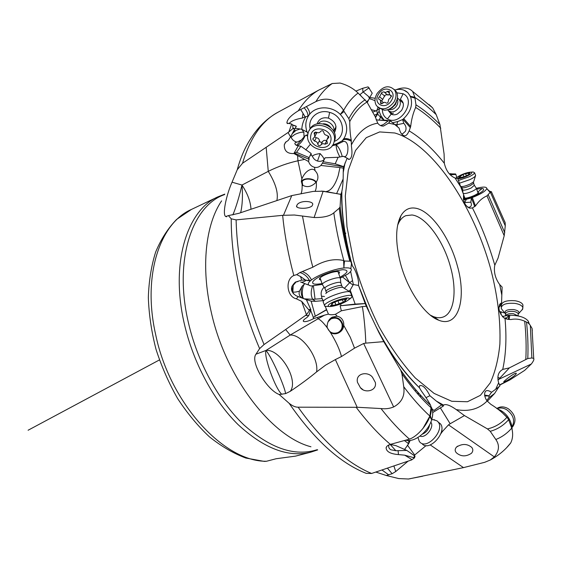 <?xml version="1.0" encoding="UTF-8"?>
<svg xmlns="http://www.w3.org/2000/svg" width="562" height="562" viewBox="0 0 562 562"><rect width="100%" height="100%" fill="white"/><g stroke="black" fill="none" stroke-linecap="round" stroke-linejoin="round"><path stroke-width="0.84" d="M400.327 262.728C407.295 289.866 424.746 315.38 438.845 320.256C458.557 328.257 466.903 298.612 457.292 265.594C449.705 237.08 430.485 210.097 415.128 208.13C409.122 207.28 404.38 209.837 400.896 215.801C395.437 226.451 395.248 242.089 400.327 262.728M499.709 284.59L501.824 295.148L502.126 287.077L499.709 284.59C495.663 279.033 493.935 273.132 494.518 266.894L494.799 265.222C489.059 245.299 481.606 226.198 472.431 207.926L470.099 208.186C465.139 206.289 462.976 201.779 463.608 194.663L457.721 178.576L455.058 178.006C449.663 175.681 446.088 170.771 444.331 163.289C432.979 148.965 421.254 138.161 409.157 130.876L408.56 131.986C407.345 134.564 406.017 135.842 404.584 135.842C401.978 135.287 400.158 132.716 399.111 128.122L391.264 121.638M341.675 192.225L341.844 191.319C342.806 187.223 343.263 180.957 343.227 172.506L343.34 168.157L339.954 167.574L338.205 175.59C335.008 185.53 330.955 190.855 326.044 191.565L340.832 194.403L341.675 192.225C341.338 212.598 344.239 234.944 350.386 259.265L352.451 266.086L350.744 259.735C344.478 235.141 341.513 212.338 341.851 191.319M347.133 158.161L343.417 156.292L338.099 157.29L335.198 163.802L343.74 166.696L347.133 158.161L349.079 159.425C351.812 158.463 352.592 154.1 351.426 146.352L351.257 140.1C350.267 134.971 349.768 128.796 349.761 121.582L348.84 118.673L344.07 111.466L340.326 114.451L343.466 110.145L344.07 111.466M232.872 214.937C236.04 207.252 239.075 197.29 241.969 185.053L232.05 182.186L237.255 169.717L242.524 163.268L288.833 131.979L291.699 124.033L286.915 123.015C286.964 119.566 290.758 115.491 298.296 110.805C304.147 101.371 310.99 94.465 318.816 90.075L332.247 83.513L340.059 83.05C347.119 84.967 353.14 88.297 358.106 93.06L367.007 102.066L375.24 116.699L377.734 123.19C379.378 125.333 381.317 126.281 383.551 126.043L388.553 123.134L390.471 120.914L388.187 120.851L383.432 124.553L380.579 125.586M504.514 221.091L505.189 222.77L505.273 225.833L504.205 235.738L498.051 258.106L494.799 265.222M490.19 191.424L491.546 191.797L490.12 192.443L486.79 188.593L490.556 192.394M490.12 192.443L486.966 195.864C482.491 197.81 478.655 201.189 475.473 205.987L472.431 207.926M468.729 207.266L467.556 207.111M469.101 207.238C471.363 206.725 471.939 205.039 470.844 202.18L471.406 197.88L474.757 206.633M429.087 104.567L432.649 107.89L436.182 114.62L439.913 124.483L444.092 154.023L444.331 163.289M396.372 89.625L397.496 89.196C403.888 87.012 408.932 87.763 412.641 91.451L414.861 97.226L415.964 104.813L415.655 107.398C413.091 113.194 411.433 119.558 410.682 126.506L409.157 130.876M394.903 89.976C400.053 88.627 404.352 89.506 407.801 92.611L410.415 96.348C413.119 104.202 410.885 111.62 403.706 118.603L402.596 119.58L403.783 123.317C406.066 125.79 406.607 128.445 405.413 131.29L402.645 133.798L401.542 133.868M402.919 119.285L410.379 127.693M378.233 120.106L386.347 120.226L388.546 120.858M391.581 121.729L390.471 120.914M343.965 156.693L345.363 156.594C347.239 155.126 348.082 151.972 347.885 147.118C347.478 143.177 346.016 141.259 343.494 141.364L342.188 140.879L342.637 140.289C344.443 138.863 347.351 139.172 351.355 141.224M315.142 191.171C316.202 189.232 316.596 186.198 316.329 182.053L317.607 179.482C318.429 176.208 317.593 173.293 315.092 170.736L314.46 167.293C316.827 167.792 318.956 167.181 320.853 165.446L322.405 163.191L343.747 166.858L343.34 168.157M325.11 191.494L323.15 191.206L314.109 217.522L294.383 215.014L282.644 215.337C284.274 231.987 287.259 249.205 291.622 266.999L293.807 275.492L296.666 274.649L299.911 272.556L312.83 267.21C323.895 260.557 334.151 258.33 343.607 260.522L344.548 261.021L350.744 261.211L351.798 264.569M340.832 194.403L340.08 206.879L339.223 208.235C341.232 225.25 344.766 242.882 349.831 261.126M440.334 407.822L450.155 423.755L464.444 415.578L456.246 409.593C450.626 405.631 446.6 404.036 444.17 404.802L443.636 405.153L436.365 401.099L429.902 395.718C426.08 388.194 422.673 384.829 419.666 385.63L419.343 387.632C403.453 372.114 388.995 351.714 375.964 326.438M430.928 406.523L431.651 407.822C433.084 411.082 433.098 415.072 431.672 419.807L429.839 416.582L431.033 407.703L430.647 405.328C428.546 401.416 425.392 396.554 421.191 390.738L419.343 387.632M378.851 332.444L366.319 306.248L362.371 306.592L363.312 312.746C364.647 323.178 365.476 333.308 365.813 343.129L383.762 341.633L378.851 332.444C391.426 355.577 404.935 373.99 419.371 387.696M358.451 285.454L353.35 284.527L350.189 290.083L355.163 304.105L365.181 303.543L358.43 285.152C359.413 281.126 355.908 270.062 352.451 266.086M501.824 295.148L501.578 302.82L500.152 303.817C497.77 308.067 499.028 312.76 503.931 317.888L505.02 318.506C506.741 337.502 505.976 354.467 502.73 369.41L500.918 370.66C497.925 373.337 497.166 377.39 498.642 382.827L495.684 389.262L491.56 392.262C488.863 390.534 486.903 390.147 485.687 391.124C484.079 393.091 484.282 396.013 486.313 399.891L487.156 400.994C479.014 409.087 468.708 411.946 456.246 409.593M436.365 401.099L443.263 406.136L443.636 405.153M443.263 406.136L432.719 412.55M450.155 423.755L448.504 424.858L442.449 431.461L441.669 430.576M426.08 445.603L414.131 455.48M407.345 445.041L414.658 454.96M440.791 433.787L442.449 431.461M448.504 424.858L494.328 456.899L490.233 460.032L484.641 462.322L463.488 467.619L430.204 444.893M471.771 447.429C473.239 449.319 473.141 451.265 471.469 453.281C465.975 456.857 460.959 456.702 456.414 452.824C454.77 451.026 454.784 449.115 456.456 447.099C462.104 443.509 467.212 443.622 471.771 447.429M408.026 461.198L395.746 471.532L392.121 473.717L386.263 475.487L398.732 478.571L408.49 479.007L463.488 467.619M507.001 447.247L510.71 442.933C512.818 438.697 513.19 433.857 511.842 428.399L508.638 419.695L506.987 417.229C502.196 412.29 496.794 407.984 490.795 404.303L487.156 400.994M496.927 408.644C505.062 411.82 510.064 417.707 511.919 426.305L511.504 427.001M511.364 426.488L511.919 426.312L512.137 429.775M494.328 456.899C499.267 450.928 499.758 445.125 495.817 439.491L490.233 431.307L487.458 428.918C495.045 427.218 501.55 423.319 506.987 417.229M464.444 415.578L487.458 428.918M484.683 395.543L485.659 395.234L489.01 395.824L491.56 392.262M485.659 395.234L484.648 395.156M489.01 395.824L488.947 397.664L494.581 393.505L498.944 386.754L495.684 389.262M498.944 386.754L499.976 385.778L498.642 382.827M497.876 377.453L499.843 378.121L509.397 367.864L502.73 369.41M499.976 385.778L498.684 387.162M532.305 330.793L532.059 328.391L529.903 324.794L528.09 322.911L524.69 321.19C520.047 319.167 515.516 318.612 511.09 319.518L507.9 319.357L505.02 318.506M509.397 367.864L527.788 358.528L531.863 357.98L533.71 358.423C534.286 359.308 533.493 361.169 531.336 363.993L524.669 370.372L509.896 379.919L499.632 385.118M498.951 307.435L500.208 305.981L501.578 302.82M505.983 318.9L508.821 315.261L508.252 319.399M508.821 315.254L509.797 315.24C519.148 315.38 525.308 317.368 528.287 321.197L528.814 323.136M502.344 316.539L508.413 315.261M499.576 311.503L504.824 313.048M450.197 174.789L455.88 174.452L455.571 173.96L449.319 173.813M476.365 188.319C482.99 186.661 486.474 186.689 486.804 188.418L486.783 188.593C485.68 191.143 480.854 194.122 472.312 197.536L475.473 205.987M472.312 197.536L471.406 197.88M463.545 200.023L471.033 198.028M482.182 188.488C484.149 188.797 484.121 189.823 482.105 191.558C477.131 195.098 470.893 197.683 463.397 199.299M476.639 189.092L482.175 188.488L477.721 192.071M470.844 202.18L464.626 202.587L464.605 203.03M403.706 118.603L410.682 126.506M414.826 98.104C410.955 96.987 409.487 96.397 410.422 96.348L414.861 97.226M379.35 108.452L379.09 111.199L380.896 115.653L384.162 120.163M392.726 122.734L397.713 121.547L402.596 119.58M391.173 114.149C393.056 115.091 395.149 115.034 397.453 113.988L401.479 110.559C404.331 105.691 403.959 101.975 400.348 99.404L403.123 93.763C417.032 100.015 400.383 126.731 387.45 118.947C384.253 117.107 382.56 114.121 382.371 109.983M396.863 92.8L403.123 93.77M371.089 109.59L375.964 110.925L379.28 108.937M376.877 110.433L377.952 107.272M375.367 117.303L379.09 111.199M384.022 120.163L380.495 117.205L380.896 115.653M396.617 126.064L396.821 124.778L394.7 124.441M379.153 120.205L380.495 117.205L377.671 114.03M403.783 123.317L396.821 124.778L397.404 126.724M376.076 119.839L388.187 120.851M298.296 110.805L315.935 101.574C327.098 96.552 336.273 99.411 343.466 110.145M318.816 90.075L278.204 112.126C262.145 120.563 250.252 137.613 242.524 163.268M300.761 109.625L303.002 113.32L302.363 118.048C295.977 119.144 291.699 120.809 289.528 123.043L289.36 123.668M304.098 107.693C306.915 110.995 308.18 113.833 307.892 116.215L305.138 116.882L303.002 113.32M342.483 140.451L344.387 137.788C348.482 129.752 347.126 121.968 340.326 114.451C331.756 105.635 316.195 105.67 309.55 114.374C309.936 112.245 308.875 109.646 306.367 106.569M309.55 114.374L309.142 114.901C305.623 119.91 304.892 125.481 306.95 131.613L307.969 133.742C310.667 118.694 337.404 125.79 334.306 140.767L334.144 141.596C331.102 156.981 304.014 148.972 307.941 133.875M309.114 114.894L307.892 116.215M343.129 139.622L343.298 139.446C344.949 138.126 347.604 138.343 351.257 140.1M332.585 145.151L337.102 143.5L342.23 140.802M334.313 132.765C337.678 126.471 335.725 121.589 328.447 118.111L329.634 112.386C344.225 116.074 347.19 136.742 334.214 141.434M310.161 128.86C307.365 118.294 318.387 108.719 329.627 112.393M305.658 117.001C303.325 120.774 302.033 124.883 301.794 129.33L307.084 132.042M288.081 132.632L290.561 136.875L288.32 140.331L285.433 142.404L284.274 144.75C284.147 150.932 287.351 153.862 293.898 153.531L298.225 145.853L296.307 145.284L294.917 143.893C294.685 142.959 295.394 142.369 297.052 142.123L301.38 140.001L305.152 135.702L307.8 134.648M301.794 129.33L303.859 132.281L304.042 137.283M339.933 157.051C337.256 152.07 336.013 147.996 336.188 144.813L332.135 145.762M320.115 153.588C322.862 156.503 324.162 158.561 324.028 159.763C322.124 161.259 319.947 161.68 317.502 161.034C315.001 160.212 313.301 158.582 312.395 156.145C313.582 154.908 316.153 154.058 320.115 153.588L317.502 161.034M312.282 156.152L311.432 155.344L311.13 153.981L309.107 157.585L296.532 152.316L294.411 152.983M305.756 149.928L310.435 144.146M343.494 141.364L336.188 144.813C338.837 147.167 340.853 151.094 342.244 156.594M338.099 157.29L325.082 157.789L323.185 161.751L335.198 163.802M322.405 163.191L323.185 161.751M320.853 165.446L339.954 167.574M323.15 191.206L313.203 191.403L291.769 195.59L238.78 213.342L228.418 215.604L231.221 218.822C231.179 240.74 234.024 264 239.763 288.594C244.611 309.009 251.221 329.016 259.616 348.616L255.984 354.179C249.907 361.78 267.098 390.161 279.173 394.482L289.142 403.312C314.235 439.617 339.912 462.962 366.171 473.344L371.601 473.471L411.595 459.955L414.496 457.875L404.703 455.178L412.037 459.646M315.092 170.736C312.57 167.132 305.278 170.363 301.878 178.92L297.944 160.781C287.807 163.029 277.916 166.549 268.264 171.354C275.542 183.163 278.429 192.78 276.933 200.22M301.302 182.102L301.583 181.463C303.515 177.459 313.666 177.936 316.287 182.144M301.12 193.405C301.899 191.747 302.23 188.895 302.117 184.849C306.719 187.898 311.46 186.97 316.35 182.06M302.117 184.849L301.731 179.39M314.46 167.293C311.503 166.443 309.55 164.525 308.601 161.54L293.898 153.531M312.022 205.98C307.885 209.436 295.176 208.706 296.645 205.875L297.333 204.463C301.246 199.833 313.982 201.196 312.669 204.652L312.022 205.98M282.644 215.337L236.11 219.89L231.221 218.822M259.616 348.616L264.056 344.541L285.651 329.508L290.175 335.064L266.002 350.449C280.22 348.573 299.153 380.544 290.175 391.377L285.601 393.611L279.173 394.482M296.666 274.649L300.537 276.525L301.661 280.157L295.415 282.089C289.943 287.224 290.217 291.804 296.251 295.837L298.267 296.574L296.378 298.829L301.675 301.365L306.466 314.741L285.651 329.508M296.378 298.829C286.746 296.75 284.948 279.44 293.807 275.492M301.661 280.157L305.412 280.031L300.537 276.525M299.911 272.556C304.126 273.757 307.379 276.497 309.669 280.782L305.412 280.031M300.607 282.005L300.972 282.131C302.04 282.475 303.81 281.871 306.29 280.319M343.607 260.522L343.909 267.99C334.495 268.826 317.937 274.937 311.51 279.932L311.109 280.234C307.744 282.981 307.358 284.779 309.957 285.629L311.334 285.988L322.321 284.4M300.972 282.131L307.983 284.857M311.109 280.234L309.669 280.782M340.298 278.099L348.061 273.87C351.046 271.594 351.974 269.893 350.836 268.769C349.796 267.905 347.492 267.645 343.909 267.99M322.054 283.536C314.369 284.892 311.39 284.119 313.118 281.232C316.406 277.783 322.883 274.558 332.563 271.565L342.504 269.69C349.227 269.95 348.384 272.472 339.968 277.256M302.482 271.678C306.466 273.125 309.472 275.872 311.51 279.932M314.109 217.522C323.501 217.677 330.07 216.11 333.814 212.822L339.223 208.235M344.548 261.021C343.459 268.854 344.344 267.505 343.909 267.983M353.35 284.527L350.646 271.439M355.163 304.105L340.129 305.77L365.195 303.578L366.319 306.248M340.129 305.77L341.338 310.807L362.371 306.592M341.001 305.342L340.565 304.028M325.321 306.536L328.419 314.095C329.803 314.889 332.128 314.959 335.402 314.313L341.338 310.807M303.993 298.696L311.151 301.134L315.394 301.309L323.262 300.628L322.047 298.633L321.492 296.174L324.485 296.511M324.119 287.231C321.436 289.887 320.565 292.865 321.492 296.174M344.555 288.137L349.627 282.714L342.518 276.975M304.527 298.851L312.669 299.307L322.047 298.633M315.394 301.309L312.669 299.307C310.744 295.479 310.737 290.99 312.655 285.84M345.398 275.471L349.627 282.714L352.402 280.705M350.189 290.083L349.086 291.088M326.438 309.655L313.336 317.347L310.702 310.421M311.151 301.134L315.268 316.069M328.419 314.095L324.478 315.156L318.071 318.773L317.263 317.481L313.533 318.661L313.203 317.439L326.529 309.866M317.263 317.481L324.478 315.156M335.402 314.313L337.109 316.188L332.283 317.144C328.946 318.942 327.196 322.293 327.049 327.196L327.119 327.646C323.438 322.707 320.424 319.75 318.071 318.773L290.175 335.064C302.012 334.004 319.209 358.078 316.582 371.911C309.156 378.064 300.354 384.556 290.175 391.377M330.393 318.521L330.639 318.38C336.343 316.315 340.326 318.134 342.595 323.831C343.284 327.527 342.118 330.47 339.104 332.655M327.119 327.646L330.568 332.704C333.203 334.102 335.851 334.193 338.514 332.957C341.605 331.341 343.354 328.833 343.775 325.433L343.698 323.115C342.961 319.314 340.762 317.01 337.109 316.188M383.762 341.633L400.783 370.337L401.956 373.835L403.727 386.719C405.083 395.781 401.732 402.525 393.653 406.958L363.663 343.48L365.813 343.129M363.663 343.48L354.531 348.152L350.295 337.291L343.754 325.426M420.566 397.144L420.214 394.784M425.94 397.643L429.902 395.718M418.451 394.798L417.868 392.171M431.054 408.145L433.948 410.492L441.514 404.942M406.059 440.327L407.612 440.482C416.147 441.437 428.413 430.956 431.672 419.807M407.759 440.489L409.417 442.006L407.85 443.27L408.567 443.931L410.197 440.397M409.881 440.432L409.417 442.006M404.612 449.424L408.567 443.931M404.703 455.178L398.472 454.588C390.464 453.927 386.34 451.672 386.101 447.823C386.466 446.305 387.885 445.16 390.379 444.38L409.466 439.147C399.926 430.773 390.435 420.58 381.001 408.56L357.179 407.253L335.366 359.575L341.478 356.54L354.531 348.152M289.142 403.312C292.493 405.982 295.486 407.274 298.127 407.19L356.168 407.295C367.408 422.217 378.816 434.581 390.379 444.38M388.988 444.893C388.279 446.966 388.89 448.588 390.808 449.762L395.852 450.724L406.832 450.443L415.037 456.168L414.496 457.875M398.093 450.724L398.472 454.588M356.168 407.295L357.179 407.253M407.612 440.482L406.79 440.102M429.839 416.365C427.387 424.289 417.995 436.168 409.466 439.147M393.653 406.958C389.55 408.595 385.328 409.129 381.001 408.56M375.374 382.525C377.053 391.194 364.541 393.47 360.39 387.661L357.495 382.385C355.17 373.035 368.159 371.046 372.55 377.369L375.374 382.525M335.366 359.575L325.623 365.117L316.582 371.911M393.899 466.003L395.746 471.532M388.771 474.897L381.998 470.015M375.859 472.059L386.263 475.487M488.947 397.664L486.734 400.481M494.581 393.505L487.359 401.219M499.843 378.121L497.995 380.249M515.593 373.238L516.302 373.259C516.689 374.973 506.924 380.945 504.479 381.746L503.721 381.935C503.524 381.233 513.106 373.807 515.593 373.238M509.797 315.24L509.13 319.469M529.362 324.141L528.287 321.204M528.287 321.197L529.144 323.81M500.946 314.664L501.044 311.706M326.993 325.482L327.203 327.365C329.17 332.472 332.739 334.221 337.895 332.62C341.289 330.723 342.658 327.836 342.005 323.965C339.905 318.696 336.224 317.01 330.948 318.907L327.906 321.949M266.514 461.254L276.174 458.733L295.514 456.133L310.603 452.227C288.151 457.7 263.978 448.49 238.07 424.591C213.609 400.573 193.047 362.385 184.231 323.382C170.167 262.854 187.272 210.019 217.838 196.89L191.326 209.486C160.114 222.966 142.165 275.218 155.632 334.453C169.907 403.923 224.498 462.041 266.514 461.254L264.379 461.409M232.05 182.186C226.163 195.4 222.173 214.817 225.741 216.532L228.418 215.604M450.724 173.546L449.804 174.375M456.773 177.536L455.88 174.452M367.253 102.537L369.782 97.542L363.2 91.957L368.946 87.904L368.019 86.878L362.701 88.297L355.887 91.107M368.777 97.352L375.212 98.294M375.002 100.689L369.304 98.434M372.55 112.154L375.964 110.925M361.015 95.807L359.806 94.669M359.954 94.641L363.2 91.957M362.701 88.297L362.926 92.119M368.019 86.878L369.459 88.382M369.782 97.542L372.234 93.173L368.349 87.117M376.898 115.379L375.423 117.57M266.17 147.251L268.264 171.354L241.969 185.053C247.61 193.63 250.617 201.709 250.982 209.289M304.766 159.369L297.944 160.781L297.586 155.519M290.561 136.875L294.593 129.26L292.999 128.508L292.647 124.94L291.699 124.033M288.833 131.979L292.999 128.508M292.767 125.171L296.322 126.267L294.741 129L293.062 127.939M296.322 126.267L290.765 136.559M302.363 118.048L305.138 116.882M295.303 128.269L301.583 129.239M293.757 131.178L295.942 130.377L292.451 133.524M291.2 135.765L290.168 137.479M295.942 130.377L300.234 128.958M297.052 142.123C294.228 141.491 292.254 139.875 291.123 137.261L290.954 136.763M305.152 135.702C303.136 140.156 300.579 143.486 297.481 145.698M298.225 145.853L300.909 146.246L311.13 153.447L309.95 155.815M300.909 146.246L296.532 152.316M310.055 155.597L311.13 153.447M308.601 161.54L309.107 157.585M294.263 153.033L309.219 159.327M281.836 394.362C275.254 388.693 263.606 356.399 266.002 350.449L255.984 354.179M330.568 332.704C336.02 341.534 339.659 349.48 341.478 356.54M305.946 315.493L308.777 315.542L306.894 317.558C303.937 319.392 302.806 320.684 303.501 321.436C305.405 322.068 308.749 321.141 313.533 318.661M301.675 301.365L309.423 310.617L310.905 309.873L308.777 315.542M309.423 310.617L306.466 314.741M310.905 309.873L310.688 309.255L308.861 309.62M298.267 296.574L306.353 299.679L310.688 309.255M302.11 297.944C299.356 296.251 298.492 293.954 299.504 291.074C296.539 292.05 294.319 292.352 292.844 291.98L293.378 293.863M291.952 286.269L292.605 291.896M304.843 283.648L302.075 286.262L301.358 288.706C300.789 292.858 301.436 296.097 303.304 298.415M304.997 283.705C302.377 284.723 301.288 295.584 303.508 298.492M299.504 291.074L302.075 286.262M315.956 182.566C313.87 178.456 303.986 177.775 302.138 181.631L302.813 185.572M430.33 315.156L433.372 316.589C436.807 317.888 439.913 318.078 442.708 317.179C454.244 313.694 457.243 290.919 450.52 267.055C443.643 241.063 426.017 216.574 412.016 214.979L405.834 215.675C403.116 216.777 400.854 218.92 399.055 222.116L400.896 215.801M397.643 225.165L399.055 222.116M430.225 415.43L431.665 419.807M395.852 450.724L390.168 444.444M390.246 444.423L395.943 445.645L406.832 450.443M331.004 272.661C323.621 275.057 319.729 277.284 319.307 279.349L320.839 280.052M338.738 273.785C339.813 272.732 339.799 272.043 338.703 271.699C337.165 271.341 334.601 271.657 331.004 272.654L331.271 271.945M328.447 118.111C322.658 116.966 318.865 118.898 317.073 123.9M388.497 110.869L391.166 114.149L387.457 118.947M464.282 196.609L463.776 197.712L464.528 198.084C467.275 198.688 477.545 194.677 478.522 192.611L477.819 191.621M322.574 285.018L322.405 284.168C323.34 281.414 338.415 276.258 340.256 278.057L340.432 278.892M325.953 291.348L324.906 288.004C325.749 285.601 339.069 281.042 340.684 282.602L340.888 283.192M323.213 302.356L323.255 301.429C324.576 297.72 346.009 290.076 350 291.889L350.765 293.041M329.515 306.522L324.766 306.304L324.548 305.145C325.974 301.274 349.058 293.343 351.742 295.795L351.91 297.073L348.918 299.567M349.044 299.23L348.475 299.883C344.239 302.939 338.647 305.117 331.692 306.416C328.96 306.733 327.829 306.381 328.285 305.363C329.88 301.675 352.016 295.162 349.044 299.23M332.395 305.349L335.9 304.892L343.298 302.124L345.7 300.874L344.85 300.466L346.902 298.879L338.268 300.67L331.587 303.564L332.472 303.845L330.519 305.672L332.395 305.349L332.1 304.513M417.938 437.468L419.378 441.584L420.179 442.427C427.563 449.691 444.956 429.937 438.156 421.992L437.088 420.896L433.19 419.659M422.519 444.24C429.916 451.518 447.275 431.806 440.453 423.846L438.227 422.048M512.017 426.994C515.221 420.629 513.471 414.889 506.776 409.768C503.376 407.829 500.131 407.464 497.04 408.686M512.052 427.303L512.881 426.495C516.773 420.116 515.206 414.173 508.188 408.658C503.945 406.326 500.145 406.291 496.78 408.546M518.038 315.949L513.549 313.744C509.186 313.343 506.481 314.053 505.442 315.865M522.281 309.824L522.878 307.611C522.112 305.573 519.506 304.168 515.059 303.396C506.299 302.778 501.676 304.379 501.199 308.194L501.936 309.472M522.913 306.213L522.941 304.969C522.175 302.925 519.569 301.52 515.136 300.747C506.383 300.129 501.768 301.738 501.29 305.566L501.241 306.978M476.14 187.919L476.365 188.34C476.169 189.043 474.946 189.949 472.712 191.066C468.062 193.124 464.858 193.897 463.116 193.384M474.356 185.263L471.237 187.975C466.27 190.104 463.397 190.68 462.617 189.71L461.873 187.701M475.424 174.993L475.508 175.801C474.904 176.819 473.078 178.077 470.036 179.573L459.414 183.219M471.399 172.113L473.12 171.979L474.623 172.794C474.3 173.813 472.438 175.161 469.031 176.833L458.36 180.507M455.817 178.238L457.032 177.339M456.351 178.365L457.882 176.7L460.629 175.168C464.718 173.3 468.076 172.302 470.703 172.169C472.825 172.45 471.785 173.672 467.584 175.85C463.734 177.613 460.475 178.611 457.812 178.849M458.887 176.939L459.491 177.1L458.234 178.154L464.985 176.454L469.642 174.15L468.673 173.897L469.916 172.864L463.812 174.164L458.887 176.939M397.418 98.034L399.413 99.762C400.762 102.101 400.608 104.722 398.943 107.63C394.938 112.477 391.159 113.236 387.597 109.892L387.541 109.808M397.222 99.144C398.226 101.181 398.029 103.408 396.632 105.832C394.376 108.979 391.735 110.187 388.707 109.457M394.11 89.351L396.168 91.465C397.496 93.601 397.847 96.13 397.236 99.052L395.395 103.492C392.417 107.876 388.686 110.124 384.204 110.229L378.626 107.749M377.13 93.468C383.354 85.888 389.199 84.764 394.664 90.11C396.688 93.678 396.428 97.697 393.878 102.158C387.745 109.611 381.963 110.805 376.533 105.747C374.327 102.151 374.524 98.055 377.13 93.468M391.342 100.668C385.363 110.855 372.142 103.815 378.633 94.072C384.443 83.963 397.868 90.742 391.342 100.668M379.266 99.397L380.439 100.099L380.65 103.478L382.574 103.324C383.818 102.165 384.949 102.024 385.961 102.895C387.239 103.45 388.012 102.916 388.293 101.286L388.742 99.319L390.365 97.95L391.349 95.709L389.466 94.556L389.283 91.241L387.337 91.381C386.087 92.547 384.956 92.695 383.951 91.838L381.886 92.365L379.589 96.755L378.704 97.5L378.619 99.003L379.266 99.397M383.46 102.635L383.01 102.312M381.647 101.139L385.075 95.168L387.134 94.641L389.705 94.845M318.317 123.647C323.206 117.36 335.619 123.528 333.821 131.332L333.779 131.585M323.269 123.759C326.396 123.773 328.889 125.052 330.751 127.609M309.388 130.349C314.137 117.17 338.015 125.34 335.071 139.13L334.903 139.966M330.723 141.188C328.454 152.892 307.814 146.794 310.828 135.323C312.901 123.443 333.976 129.639 330.723 141.188M314.537 141.111C316.427 141.35 317.502 142.355 317.769 144.125C318.485 145.874 319.525 146.183 320.895 145.045C321.878 143.647 323.255 143.366 325.005 144.202L327.414 143.338L326.684 140.001L328.819 137.332L327.056 135.379C325.145 135.14 324.063 134.128 323.803 132.337C323.087 130.553 322.04 130.244 320.649 131.41C319.659 132.829 318.282 133.117 316.511 132.274L314.123 133.082L314.875 136.482L312.781 139.109L314.537 141.111L316.244 137.732L314.748 136.896M326.627 140.788C324.892 139.973 323.536 140.254 322.56 141.638C321.197 142.776 320.164 142.467 319.455 140.725C319.195 138.962 318.127 137.964 316.244 137.732M316.013 134.241L316.631 132.337M328.496 136.116L328.32 136.608M490.24 267.252C497.525 294.636 500.742 320.242 499.878 344.092C498.431 359.041 495.227 371.96 490.268 382.855L480.433 395.311L467.458 401.746L451.778 401.289L434.061 393.386L415.262 377.938C402.525 364.036 390.499 347.077 379.181 327.07C368.679 305.784 360.116 283.55 353.491 260.375L346.986 226.739L345.293 196.026L348.307 170.153L355.542 150.447L366.291 137.648L379.68 131.922L394.819 132.99C432.283 143.963 472.649 204.456 490.24 267.252M345.04 162.91L343.227 172.506M377.734 123.19C366.895 124.926 358.127 132.133 351.433 144.806M394.749 124.483L388.553 123.134M460.657 186.746L455.058 178.006M490.457 192.415L505.273 225.833M504.205 235.738L486.966 195.864M440.777 128.206C432.501 119.636 424.127 112.702 415.655 107.398M367.007 102.066C360.221 106.035 354.467 112.54 349.761 121.582M340.115 206.479C342.026 224.154 345.637 242.538 350.948 261.625M408.49 479.007L422.687 476.204M511.764 428.096C507.198 433.337 501.88 437.138 495.817 439.491M525.8 359.315C526.475 347.302 526.102 334.594 524.69 321.19M499.527 384.914L508.8 380.481M504.788 232.794L488.28 194.881M464.626 202.587L466.383 199.32M414.861 97.437C422.034 102.059 429.143 107.785 436.182 114.62M439.913 124.483C432.016 116.46 424.036 109.899 415.964 104.813M378.76 109.119L379.336 108.55M376.772 110.503L377.383 113.721L376.976 115.259M396.821 124.778L397.713 121.547M315.935 101.574C320.663 93.77 326.093 87.749 332.247 83.513M343.614 110.454C347.723 102.916 352.557 97.121 358.106 93.06M365.202 99.769C358.809 103.794 353.358 110.096 348.84 118.673M305.833 131.248L306.95 131.613M307.681 136.327L306.03 135.098M336.188 144.813L337.102 143.5M283.487 215.239L291.769 195.59M312.83 267.21L310.793 259.37L302.489 216.138M236.11 219.89C237.101 260.08 246.416 301.632 264.056 344.541M343.832 260.627C339.322 244.259 335.978 228.327 333.814 212.822M349.627 282.714L353.133 285.046M325.665 310.287L326.417 309.669M400.284 369.48C410.246 383.881 420.362 395.831 430.647 405.328M298.127 407.19C322.244 441.022 346.733 463.116 371.601 473.471M414.644 455.866L413.751 457.58M429.93 416.14C421.135 408.068 412.403 398.261 403.727 386.719M387.464 468.181L392.121 473.717M221.611 200.866C205.643 224.35 200.697 266.943 211.242 312.086C225.601 377.566 271.692 436.702 310.948 446.776M490.233 431.307C497.342 429.389 503.475 425.518 508.638 419.695M484.739 395.936L489.038 395.943M498.754 379.35L531.336 363.993M530.324 325.363L531.863 357.98M527.788 358.528C528.294 346.979 527.873 334.826 526.517 322.068M317.221 449.677C294.931 456.808 270.462 448.532 243.81 424.865C218.667 400.994 197.304 361.949 188.249 322.005C173.63 259.384 192.422 205.601 224.568 194.585M345.771 233.476L344.682 231.895M278.204 112.126C267.526 118.02 258.604 126.506 251.46 137.578C245.503 146.275 240.768 156.988 237.255 169.717M374.404 115.315L377.383 113.721M368.391 100.184L366.803 101.701M291.123 137.261L294.748 134.487C298.605 132.653 301.639 131.922 303.859 132.281M301.38 140.001L296.525 145.382M309.079 157.571L308.285 158.898M241.969 185.053C242.889 195.435 242.461 204.659 240.669 212.724M285.601 393.611C285.117 390.414 283.1 384.612 279.546 376.196C273.771 362.989 269.261 354.404 266.002 350.449M307.224 301.288L306.543 299.497M292.844 291.98L293.231 285.264L296.125 281.948M304.211 283.396L304.267 283.922M313.357 285.763L315.036 299.033M401.956 373.835C411.524 387.344 421.212 398.634 431.033 407.703M407.949 443.193L404.626 440.727M393.414 113.236L391.166 114.149M463.306 198.765L464.528 198.084M502.751 316.947L503.798 316.202M506.51 317.86L504.17 318.043M326.185 292.114L326.016 291.193C326.873 288.819 340.2 284.253 341.808 285.784L340.684 282.602M343.656 287.716L342.722 287.33C339.209 286.634 326.663 291.32 325.82 293.631M342.012 286.367L342.722 287.33L350 291.889M335.9 304.892L334.966 302.208L335.858 304.843M339.111 303.88L338.043 300.846M331.784 303.368L331.917 303.754M345.967 298.928L346.185 299.546M342.497 299.855L343.298 302.124M430.822 422.139C434.848 426.797 425.448 438.894 419.997 436.07M429.572 424.802C428.855 429.291 426.418 432.424 422.266 434.208M518.192 314.109L518.185 313.884C517.735 312.704 516.211 311.889 513.612 311.439C508.498 311.074 505.8 311.994 505.519 314.2L505.47 315.788M518.199 314.102C519.955 312.093 518.508 310.582 513.872 309.571C506.826 309.304 504.037 310.681 505.491 313.687M518.129 315.963L518.164 314.594M460.524 186.373L460.587 186.394C462.217 186.942 465.392 186.17 470.127 184.09L473.506 181.877L473.618 183.247L470.38 185.636C465.413 187.764 462.54 188.347 461.76 187.392L461.058 186.584M475.508 175.801L473.752 181.414M474.469 185.579L473.506 182.938M458.831 178.196L458.676 177.782M460.798 177.515L460.236 175.976M464.072 176.988L463.179 174.564M466.305 175.632L465.603 173.714M468.926 174.663L468.371 173.124M396.428 102.024L395.339 104.708L391.609 108.016M389.41 94.479L387.85 95.111M382.181 103.654L380.572 102.277M382.792 99.53L379.589 96.755M384.837 96.235L381.64 93.44M387.134 94.641L384.253 92.098M389.178 93.025L387.337 91.381M391.482 96.011L390.681 95.301M319.455 140.725L317.769 144.125M320.895 145.045L322.56 141.638M315.563 132L314.39 134.304M328.798 136.77L328.046 138.329M326.634 140.837L325.005 144.202M491.504 192L505.189 222.77M468.856 207.877L470.099 208.186M403.495 135.505L404.584 135.842M383.551 126.043L381.809 125.979M344.394 137.788L342.188 140.879M348.124 159.158L349.079 159.425M340.965 194.333L321.534 191.059M370.154 314.411L358.43 285.152M444.17 404.802L443.762 405.033M510.718 442.933C505.414 449.832 498.585 455.536 490.233 460.032M485.687 391.124L485.048 392.121M500.875 370.688L499.766 371.889M500.152 303.817L499.485 304.794M491.546 191.797C489.635 191.48 488.055 190.356 486.804 188.418M308.7 280.038L307.484 280.684M159.411 359.947L28.1 430.239L159.411 359.947M412.641 91.451L432.649 107.89M286.859 123.015L287.793 123.661M301.59 179.896L301.351 181.969M298.029 281.555L295.415 282.089M350.744 261.211C345.525 242.37 341.963 224.245 340.066 206.823M351.503 263.592L350.836 268.769M321.801 297.783L322.581 299.757M325.953 308.306L326.915 310.751M332.283 317.144L330.639 318.38M386.747 446.509L386.15 447.788M430.134 415.641L422.856 428.616M410.485 478.662L408.131 479.07M501.1 411.553L507.542 417.952M508.287 419.069L511.35 426.432M499.513 384.879L509.896 379.912M532.059 328.391L533.71 358.423M510.907 319.518L510.106 319.511M528.421 322.195L528.09 322.911M330.948 318.907L329.192 320.221M264.295 461.402L245.798 458.03C233.342 453.358 221.182 446.256 209.324 436.737C197.789 425.926 187.23 413.203 177.641 398.57C168.804 383.073 161.596 366.642 156.004 349.29C151.494 331.749 148.937 314.495 148.333 297.53C148.874 281.077 151.304 265.938 155.632 252.106C160.971 239.236 167.954 228.355 176.58 219.447L191.326 209.486M317.692 449.895L310.603 452.227M224.793 194.122L217.838 196.89M369.332 98.371L370.203 99.109M407.808 92.604L403.909 90.159M295.689 125.972L292.647 124.94M289.409 123.668L289.528 123.043M285.918 141.863L284.274 144.743M294.917 143.893L295.774 144.961M226.634 216.784L225.741 216.532M303.276 320.832L303.501 321.436M292.001 286.142L291.889 286.543M301.927 182.088L301.766 183.437M343.101 179.081L336.61 193.623M344.429 234.41L343.537 235.028M436.477 319.202L437.018 319.026M433.372 316.589L438.845 320.256M399.765 218.112L400.284 217.908M456.456 447.099L457.714 446.109M360.39 387.661L362.771 389.529M431.651 407.822C431.862 407.492 430.731 414.967 430.225 415.599M400.769 370.33C410.632 384.464 420.594 396.133 430.654 405.335M389.445 448.609L390.808 449.762M415.107 390.927L416.175 390.225M315.001 279.469L313.09 281.274M319.553 278.436L319.307 279.356M296.645 205.875L296.989 206.858M322.335 284.351L320.073 277.846M340.256 278.057L337.959 271.572M340.783 282.686L340.368 278.155M324.815 288.285L322.714 285.103M351.742 295.795L350.428 292.085M324.443 305.377L323.48 302.609M348.475 299.883L351.152 297.944M334.903 302.23L335.788 304.759M332.212 303.108L332.472 303.845M344.422 299.413L344.815 300.537M434.665 419.8L431.721 419.638M440.453 423.846L438.156 421.992M512.881 426.495L512.038 427.19M501.908 309.444L505.189 313.371M522.836 308.889L518.22 314.088M522.941 304.969L522.878 307.611M463.587 194.726L464.844 198.119M476.365 188.34L478.107 193.11M474.476 185.502L476.365 188.242M462.674 189.963L462.976 192.899M474.623 172.794L475.614 175.52M470.703 172.169L473.12 171.979M459.779 177.887L459.491 177.1M468.954 174.649L468.715 174.009M389.473 111.494L392.213 113.833M399.413 99.762L403.2 103.148M397.411 98.104L397.826 98.245M397.236 99.052L395.515 103.9C392.438 107.644 392.796 108.248 386.396 110.047M394.664 90.11L396.168 91.465M381.008 103.78L380.65 103.478M383.41 102.656L380.439 100.099M378.971 99.305L378.619 99.003M391.524 96.383L390.105 95.126M333.821 131.332L336.034 126.71M334.306 140.767L335.071 139.13M313.097 138.498L312.781 139.109M316.589 133.124L314.875 136.482M314.439 132.47L314.123 133.096M328.292 136.735L327.232 138.94"/></g></svg>
